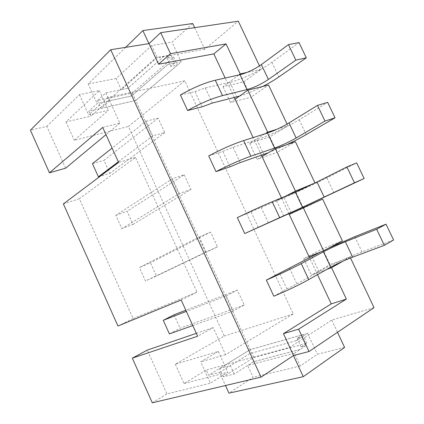 <?xml version="1.0" encoding="UTF-8"?>
<svg xmlns="http://www.w3.org/2000/svg" width="424" height="424" viewBox="0 0 424 424"><rect width="100%" height="100%" fill="white"/><g stroke="black" fill="none" stroke-linecap="round" stroke-linejoin="round"><path stroke-width="0.32" stroke-dasharray="2.12 1.59" d="M115.805 215.312L127.089 211.279L133.041 224.413L121.826 228.626L115.805 215.312L172.462 178.743L184.212 174.789L127.089 211.279M184.212 174.789L190.943 189.396L133.041 224.413M190.943 189.396L179.283 193.583L121.826 228.626M179.283 193.583L172.462 178.743M146.031 121.216L158.11 118.142L164.761 132.579L152.773 135.876L146.031 121.216L112.1 148.093M199.211 236.958L210.622 232.103L217.438 246.885L206.112 251.973L199.211 236.958L139.406 267.533L150.43 262.774L156.445 276.04L145.49 280.99L139.406 267.533M226.278 295.873L237.35 290.096L244.24 305.047L233.264 311.068L226.278 295.873L186.337 311.364M102.698 127.417L119.833 123.151L108.035 97.308L184.795 80.814L293.276 313.908L225.568 354.687L213.198 327.593L197.648 336.232M196.99 292.11L133.141 318.594L79.336 198.755L135.489 157.426L196.99 292.11L181.159 299.98M135.489 157.426L118.609 162.413M184.795 80.814L128.419 126.458L224.275 336.041L175.308 364.227L218.323 351.427L200.711 361.852L210.399 383.201L166.95 393.901L147.287 350.102M293.276 313.908L224.275 336.041M233.264 311.068L192.788 325.547M206.112 251.973L145.49 280.99M237.35 290.096L185.813 310.209M244.24 305.047L180.094 328.218L169.409 333.916M174.015 314.809L180.094 328.218M210.622 232.103L150.43 262.774M217.438 246.885L156.445 276.04M196.333 333.354L213.198 327.593M225.568 354.687L200.711 361.852M133.141 318.594L117.967 326.035M158.11 118.142L103.991 160.325L109.88 173.321L100.138 176.294M164.761 132.579L109.88 173.321M79.336 198.755L63.372 203.923M92.453 163.648L103.991 160.325M119.833 123.151L105.989 134.652M65.619 168.201L46.836 126.363L30.401 130.184M344.595 347.431L317.369 354.236L300.256 366.013L294.357 353.293L247.674 365.446L234.223 374.026L223.273 376.782L253.838 357.517L306.791 343.191L301.141 346.917L305.969 345.624L301.936 336.958L296.148 340.663L307.601 333.269L250.213 349.625L135.781 100.52L88.791 111.141L91.038 116.091L65.985 121.911L99.364 90.603L79.463 94.679L46.836 126.363M79.463 94.679L88.637 114.893L108.369 110.346L74.274 140.286L128.419 126.458M108.035 97.308L88.637 114.893M152.773 135.876L118.338 161.814M175.308 364.227L184.021 383.534L206.318 369.998L208.682 375.214L219.51 372.389L225.494 385.522M65.985 121.911L74.274 140.286M250.213 349.625L208.682 375.214M152.29 402.8L166.95 393.901M184.021 383.534L227.821 372.256L210.399 383.201M374.042 307.633L331.764 320.067L289.682 347.389L206.318 369.998M218.323 351.427L227.821 372.256M99.364 90.603L108.369 110.346M194.621 27.655L204.76 49.269L238.309 21.2M204.76 49.269L155.587 58.051L91.038 116.091M180.417 95.008L194.992 91.626L205.296 87.922L229.909 82.256C241.447 79.68 260.707 70.543 271.901 62.317L299.015 42.585M202.089 106.848L194.992 91.626M208.698 155.926L222.833 151.368L233.025 147.282L256.87 139.623C268.037 136.083 287.44 126.977 299.201 119.748L327.657 102.359M230.015 166.786L222.833 151.368M237.339 217.618L284.154 197.674C294.934 193.153 314.491 184.074 326.83 177.868L356.658 162.885M258.285 227.465L251.013 211.862M273.835 296.222L286.916 288.908L279.554 273.109M317.507 274.646L309.515 257.622M288.876 213.685L281.441 197.86M261.423 155.248L253.128 137.577M234.302 97.504L225.16 78.037M259.483 65.884L261.089 69.276L247.107 72.382M238.728 75.011L223.051 86.719L243.853 81.843L261.089 69.276M243.853 81.843L251.088 97.186L268.556 85.033M287.059 124.084L287.87 125.79L277.063 129.203M265.011 133.814L249.63 143.381L269.791 136.862L287.87 125.79M269.791 136.862L277.111 152.375L295.427 141.733M285.622 196.105L276.522 200.711L296.031 192.507L313.728 183.592M296.031 192.507L303.001 207.288M303.24 207.797L303.43 208.205L322.611 199.105M309.038 256.61L303.738 258.725L322.569 248.798L342.385 240.832M322.569 248.798L330.052 264.671L350.118 257.156L350.516 257.988M331.764 320.067L337.499 332.299M307.601 333.269L317.369 354.236M135.781 100.52L181.181 61.941L167.872 64.464L131.477 95.988L97.117 103.53L88.791 111.141M192.687 23.527L171.98 42.193L181.181 61.941M293.472 355.566L289.682 347.389M296.148 340.663L249.757 353.595L219.51 372.389M155.587 58.051L148.909 43.64M125.721 47.334L88.208 83.952L97.117 103.53M350.118 257.156L343.127 261.104M320.067 252.216L328.817 248.04M239.422 96.147C246.466 94.006 254.23 90.784 262.71 86.48M326.819 269.399L311.412 275.091L330.052 264.671M303.738 258.725L311.412 275.091M286.916 288.908L296.858 283.916L318.89 271.583C329.172 265.79 348.92 256.753 362.001 251.861L393.599 239.984M268.387 152.735L286.921 144.653M262.011 156.493L257.13 159.366L277.111 152.375M249.63 143.381L257.13 159.366M235.108 99.216L230.46 102.518L251.088 97.186M223.051 86.719L230.46 102.518M289.232 214.449L303.43 208.205M276.522 200.711L284.112 216.887M151.644 45.485L116.15 78.514L121.253 89.65L105.841 92.877L97.483 100.568L132.341 93.036L173.639 57.076L167.029 58.279L170.766 54.988L157.182 57.431L151.644 45.485L171.98 42.193M167.872 64.464L131.472 95.972L109.456 100.801L101.029 108.353L135.77 100.499L177.386 65.137L170.803 66.404L174.571 63.171L167.862 64.443M170.766 54.988L174.571 63.171M116.15 78.514L88.208 83.952M294.357 353.293L300.208 349.413L253.499 361.741L247.685 365.462L253.096 377.275L228.965 393.154M305.969 345.624L300.208 349.413M300.256 366.013L253.096 377.275M105.841 92.877L109.456 100.801M234.223 374.026L230.396 365.647L219.526 368.557L250.224 349.646L302.821 334.658L297.139 338.31L301.936 336.958M249.757 353.595L230.396 365.647M296.153 340.684L249.768 353.616M164.04 56.212L127.937 88.277L121.253 89.65L127.937 88.277M157.182 57.431L121.264 89.671M164.03 56.191L127.926 88.256M167.029 58.279L170.803 66.404M301.141 346.917L297.139 338.31M300.219 349.434L253.504 361.762L247.674 365.446M97.483 100.568L101.029 108.353M223.273 376.782L219.526 368.557M132.341 93.036L135.77 100.499M173.639 57.076L177.386 65.137M306.791 343.191L302.821 334.658M253.838 357.517L250.224 349.646M261.099 207.378L268.344 222.881M233.025 147.282L240.18 162.593M205.296 87.922L212.36 103.048M289.523 268.217L296.858 283.916M229.909 82.256L236.778 96.873M271.901 62.317L278.86 76.956M311.767 256.425L318.89 271.583M354.787 236.687L362.001 251.861M284.154 197.674L291.193 212.647M256.87 139.623L263.823 154.416M299.201 119.748L306.239 134.562M326.83 177.868L333.953 192.856"/><path stroke-width="0.64" d="M196.333 333.354L147.287 350.102L132.33 358.153L197.648 336.232L181.159 299.98L117.967 326.035L63.372 203.923L118.609 162.413L102.698 127.417L49.454 172.796L65.619 168.201L105.989 134.652M192.788 325.547L169.409 333.916L163.261 320.311L174.015 314.809L185.813 310.209M186.337 311.364L163.261 320.311M112.1 148.093L92.453 163.648L98.41 176.819L118.338 161.814M132.33 358.153L152.29 402.8L261.057 377.132L293.572 355.498L309.022 351.523L374.042 307.633L350.516 257.988M259.483 65.884L238.309 21.2L160.691 32.675L149.025 43.624L110.712 49.725L261.057 377.132M110.712 49.725L30.401 130.184L49.454 172.796M100.138 176.294L98.41 176.819M222.515 95.612L215.312 80.231C204.421 82.908 192.793 87.832 180.417 95.008L187.625 110.532C200.08 103.472 211.709 98.501 222.515 95.612L247.012 89.581C254.177 87.54 261.306 84.164 268.392 79.458L295.835 60.118L288.437 44.637L299.015 42.585L306.314 57.818L295.835 60.118M239.422 96.147L212.36 103.048L202.089 106.848L187.625 110.532M250.897 156.17L243.599 140.593C233.02 144.096 221.386 149.206 208.698 155.926L215.996 171.646C228.764 165.047 240.397 159.885 250.897 156.17L274.582 148.066C281.562 145.522 288.749 142.162 296.137 137.975L324.969 121.073L317.475 105.396L327.657 102.359L335.045 117.782L324.969 121.073M268.387 152.735L240.18 162.593L230.015 166.786L215.996 171.646M279.628 217.491L272.24 201.718C261.979 206.069 250.346 211.369 237.339 217.618L244.733 233.539L302.487 207.267L354.475 182.808L346.885 166.929L356.658 162.885L364.137 178.499L354.475 182.808M364.137 178.499L291.193 212.647L244.733 233.539M320.067 252.216L266.346 280.1L273.835 296.222C287.249 290.578 298.883 285.034 308.73 279.591L330.736 267.189C337.329 263.606 344.632 260.267 352.651 257.167L384.356 245.332L376.671 229.246L386.02 224.174L393.599 239.984L384.356 245.332M283.444 333.651L331.245 303.886L346.36 299.084L298.623 329.172L283.444 333.651L293.572 355.498M331.245 303.886L317.507 274.646M309.515 257.622L288.876 213.685M281.441 197.86L261.423 155.248M253.128 137.577L234.302 97.504M225.16 78.037L213.813 53.875L158.565 64.21L170.475 53.705L160.691 32.675M149.025 43.624L158.565 64.21M277.063 129.203L267.661 132.166L247.855 90.153L268.556 85.033L287.059 124.084M295.459 191.129L275.409 148.601L295.427 141.733L314.968 182.972L295.459 191.129L285.622 196.105M313.728 183.592L314.968 182.972M303.001 207.288L303.24 207.797M323.597 250.812L303.303 207.765L322.611 199.105L342.385 240.832L323.597 250.812L309.038 256.61M337.499 332.299L344.595 347.431L303.255 376.682L228.965 393.154L225.494 385.522M148.909 43.64L142.867 30.602L192.687 23.527L194.621 27.655M303.255 376.682L293.472 355.566M142.867 30.602L125.721 47.334M343.127 261.104L331.541 267.65L326.819 269.399M346.36 299.084L331.541 267.65M298.623 329.172L309.022 351.523M247.107 72.382L240.196 73.914L226.045 43.9L170.475 53.705M215.312 80.231L240.005 74.725C247.219 72.806 254.331 69.43 261.343 64.591L288.437 44.637M266.346 280.1C279.681 274.328 291.309 268.832 301.241 263.617L323.475 251.777C330.116 248.332 337.403 244.987 345.343 241.749L376.671 229.246M328.817 248.04L354.787 236.687L386.02 224.174M262.71 86.48C268.858 83.332 274.238 80.152 278.86 76.956L306.314 57.818M286.921 144.653C294.182 141.181 300.627 137.816 306.239 134.562L335.045 117.782M213.813 53.875L226.045 43.9M272.24 201.718L295.311 192.04L317.004 181.976L346.885 166.929M303.303 207.765L289.232 214.449M240.196 73.914L238.728 75.011M275.409 148.601L262.011 156.493M247.855 90.153L235.108 99.216M267.661 132.166L265.011 133.814M243.599 140.593L267.491 133.03C274.519 130.613 281.69 127.248 289.004 122.928L317.475 105.396M308.73 279.591L301.241 263.617M247.012 89.581L240.005 74.725M268.392 79.458L261.343 64.591M330.736 267.189L323.475 251.777M352.651 257.167L345.343 241.749M274.582 148.066L267.491 133.03M296.137 137.975L289.004 122.928M324.222 197.208L317.004 181.976M302.487 207.267L295.311 192.04"/></g></svg>

